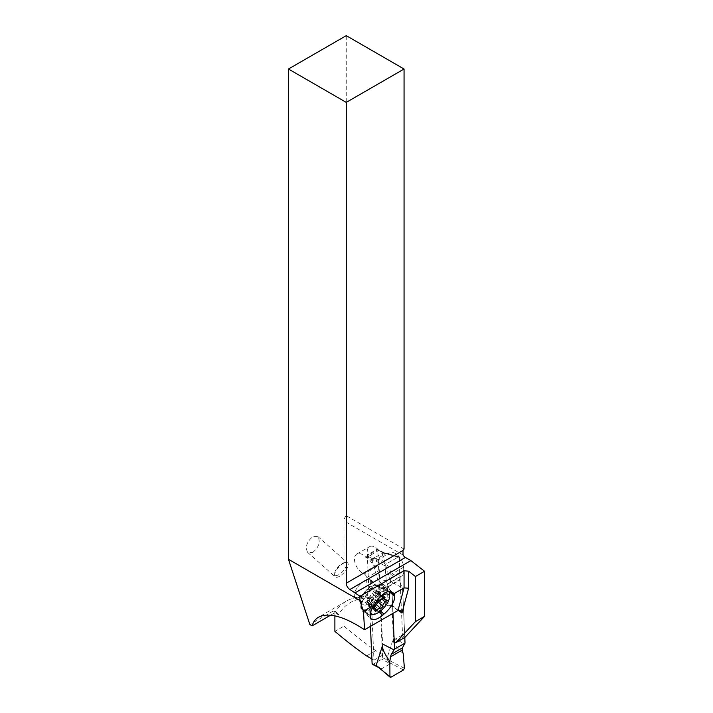 <?xml version="1.0" encoding="UTF-8"?>
<svg xmlns="http://www.w3.org/2000/svg" width="713" height="713" viewBox="0 0 713 713"><rect width="100%" height="100%" fill="white"/><g stroke="black" fill="none" stroke-linecap="round" stroke-linejoin="round"><path stroke-width="0.53" stroke-dasharray="3.56 2.67" d="M372.427 664.32A1.283 0.784 -62.7 0 0 373.068 664.249L381.713 659.258A1.283 0.784 -62.7 0 0 382.578 657.653L387.587 660.247L390.376 663.732L381.713 659.258M370.457 626.37L367.347 555.997A1.283 0.784 -62.7 0 1 368.211 554.393L376.856 549.402A1.283 0.784 -62.7 0 1 377.489 549.331A1.283 0.784 -62.7 0 1 377.81 549.955L382.578 657.653M380.751 668.536L381.731 668.732L390.376 663.732M380.466 668.411L378.113 667.127M392.159 594.981L392.97 613.367L392.159 594.981L388.309 586.799L392.159 594.981L402.631 588.938L404.779 637.502L402.631 588.938L399.378 580.409L399.013 577.191A53.422 32.415 -62.7 0 1 399.619 572.797L399.512 557.441L398.558 556.844L385.902 564.152L385.047 565.801L386.259 580.507A53.422 32.415 -62.7 0 1 387.221 584L388.309 586.799L387.221 584A53.422 32.415 117.3 0 0 386.259 580.507L385.047 565.801L385.902 564.152L398.558 556.844L399.512 557.441L385.359 553.35L385.519 553.876L376.874 558.867L368.211 554.393M386.259 580.507C380.795 580.551 378.772 582.967 380.172 587.753L371.562 558.858L376.874 558.867M367.347 555.997L372.355 558.582L371.598 558.698M372.355 558.582L375.617 558.796M375.903 558.849L385.902 564.152M390.635 581.71C389.245 576.915 392.239 573.947 399.619 572.797A53.422 32.415 117.3 0 0 399.013 577.191L399.378 580.409L402.061 587.61L390.635 581.71L382.025 552.816L385.27 553.44M403.193 653.571C396.678 647.796 393.264 643.188 392.952 639.757L386.731 659.115L387.587 660.247M382.07 552.655L385.1 553.324M386.785 659.32L390.127 663.117M378.202 667.199L390.902 677.234M403.558 669.935L389.949 662.938M404.057 549.09L346.26 515.722L346.26 35.65M346.26 515.722A5.151 2.977 120 0 0 343.987 520.936L343.987 626.103L334.887 631.353M334.887 615.836L334.887 612.717A3.217 1.854 120 0 0 334.219 611.246A3.217 1.854 120 0 0 332.606 611.406L309.852 624.543M312.811 552.397C318.969 547.076 320.672 541.8 317.927 536.568L312.811 536.622C306.661 541.942 304.959 547.219 307.704 552.45L312.811 552.397M388.184 605.836A88.171 50.908 -120 0 0 367.498 598.323L366.589 577.78A3.217 1.854 -120 0 0 364.2 573.912L362.855 573.225A11.265 6.506 60 0 1 355.163 563.341A11.265 6.506 60 0 1 356.803 554.046A11.265 6.506 60 0 1 362.017 554.375A11.265 6.506 60 0 1 365.332 556.906A3.217 1.854 -120 0 0 366.286 557.628L370.822 559.972A12.87 7.433 -120 0 0 376.785 560.356A12.87 7.433 -120 0 0 376.838 560.32A11.586 6.684 60 0 1 376.892 560.284A11.586 6.684 60 0 1 382.257 560.623A11.586 6.684 60 0 1 390.867 574.544L391.009 577.78A11.586 6.684 60 0 1 388.656 583.564A6.435 3.717 -120 0 0 387.346 586.781L388.184 605.836L391 604.82L391.945 606.433L393.442 640.185A1.613 0.927 -120 0 0 394.637 642.119L403.736 636.861L404.868 637.449M403.736 636.861A1.613 0.927 60 0 1 402.542 634.926L400.082 579.419A6.435 3.717 60 0 1 401.392 576.211A11.586 6.684 -120 0 0 403.754 570.418L403.611 567.192A11.586 6.684 -120 0 0 395.002 553.27A11.586 6.684 -120 0 0 389.637 552.932A11.586 6.684 -120 0 0 389.583 552.958A12.87 7.433 60 0 1 389.521 552.994A12.87 7.433 60 0 1 383.567 552.62L379.022 550.276A3.217 1.854 60 0 1 378.077 549.554A11.265 6.506 -120 0 0 374.762 547.014A11.265 6.506 -120 0 0 369.548 546.684A11.265 6.506 -120 0 0 367.899 555.98A11.265 6.506 -120 0 0 375.599 565.864L376.936 566.559A3.217 1.854 60 0 1 379.325 570.427L383.068 654.899L375.671 650.63A353.969 204.364 60 0 1 343.987 626.103M330.645 615.167L334.887 612.717L332.606 611.406M371.901 658.964L373.96 660.158L371.259 599.045L370.056 597.262L367.498 598.323M338.568 614.847L336.901 612.797L334.887 612.717L338.568 614.847A84.954 49.045 -120 0 1 349.281 603.198A84.954 49.045 -120 0 1 371.259 599.045M373.96 660.158L383.068 654.899M375.671 650.63L366.571 655.889M371.455 589.749A15.766 6.435 131.6 0 0 360.823 607.431L360.93 608.43A15.766 6.435 131.6 0 0 361.954 610.667A15.766 6.435 131.6 0 0 373.264 606.995L374.673 605.827A15.766 6.435 131.6 0 0 385.305 588.136L385.198 587.147A15.766 6.435 131.6 0 0 384.173 584.91A15.766 6.435 131.6 0 0 372.863 588.573L371.455 589.749L379.735 597.084M361.393 608.037L361.295 607.039A15.125 6.176 -48.4 0 1 361.277 606.825A15.125 6.176 -48.4 0 1 371.491 590.079L372.899 588.902A15.125 6.176 -48.4 0 1 381.286 584.678A15.125 6.176 -48.4 0 1 384.735 587.539L384.833 588.528A15.125 6.176 -48.4 0 1 374.637 605.497L373.229 606.665A15.125 6.176 -48.4 0 1 361.393 608.037L361.036 602.458L361.643 603.724L363.14 604.268L365.519 603.911L371.25 600.667C375.466 595.89 377.828 591.683 378.353 588.047L378.175 587.04L384.735 587.539M377.017 602.066L373.113 603.323L371.705 604.49L369.78 608.082A15.445 6.31 -48.4 0 1 362.364 609.089A15.445 6.31 -48.4 0 1 361.331 605.997A15.445 6.31 -48.4 0 1 375.439 586.986A15.445 6.31 -48.4 0 1 379.664 585.328A15.445 6.31 -48.4 0 1 382.854 585.979A15.445 6.31 -48.4 0 1 377.017 602.066L374.334 605.061L369.78 608.082M371.268 614.811A15.445 6.31 131.6 0 0 375.493 613.153A15.445 6.31 131.6 0 0 389.601 594.134M389.031 591.576A15.445 6.31 131.6 0 0 388.567 591.041A15.445 6.31 131.6 0 0 381.152 592.048A15.445 6.31 131.6 0 0 369.664 603.777A15.445 6.31 131.6 0 0 368.077 614.16A15.445 6.31 131.6 0 0 370.118 614.891M378.977 597.868A12.87 5.258 131.6 0 0 370.698 611.861M368.175 604.981L369.708 603.911C370.858 602.022 372.043 601.344 373.264 601.861L374.147 601.861L378.059 595.667L382.043 599.205M379.405 594.25L378.639 593.501L379.405 594.25L378.059 595.667M385.858 599.909L378.639 593.501L377.311 593.234L377.658 591.558L384.066 597.236M377.079 590.925L377.658 591.558L377.079 590.925L372.462 593.644L379.681 600.052M372.222 597.191A33.93 23.992 -165 0 0 366.687 601.594L367.079 602.004L366.687 601.594L370.234 595.845L372.462 593.644M373.71 607.886L367.079 602.004L367.961 601.87L368.06 603.947L375.279 610.355M368.951 604.865L368.06 603.947M364.53 580.845A11.265 4.599 -48.4 0 1 369.94 580.115A11.265 4.599 -48.4 0 1 368.781 587.681A11.265 4.599 -48.4 0 1 360.404 596.228A11.265 4.599 -48.4 0 1 354.994 596.968A11.265 4.599 -48.4 0 1 356.152 589.393A11.265 4.599 -48.4 0 1 364.53 580.845M364.806 580.551A11.907 4.857 131.6 0 0 355.956 589.589A11.907 4.857 131.6 0 0 354.726 597.592A11.907 4.857 131.6 0 0 360.448 596.817A11.907 4.857 131.6 0 0 369.298 587.779A11.907 4.857 131.6 0 0 370.528 579.776A11.907 4.857 131.6 0 0 364.806 580.551M372.899 588.902L369.441 587.967L373.96 585.195L376.152 585.15L378.175 587.04M369.441 587.967L368.042 589.143C363.247 593.029 360.876 597.111 360.93 601.389L361.036 602.458M339.691 576.229A9.331 3.806 -48.4 0 1 335.208 576.844A9.331 3.806 -48.4 0 1 334.584 574.972A9.331 3.806 -48.4 0 1 343.105 563.484A9.331 3.806 -48.4 0 1 345.662 562.486A9.331 3.806 -48.4 0 1 347.587 562.878A9.331 3.806 -48.4 0 1 346.625 569.143A9.331 3.806 -48.4 0 1 339.691 576.229M341.99 563.582A8.048 3.289 -48.4 0 1 344.192 562.717A8.048 3.289 -48.4 0 1 345.769 567.022A8.048 3.289 -48.4 0 1 339.049 574.571A8.048 3.289 -48.4 0 1 334.647 573.484A8.048 3.289 -48.4 0 1 341.99 563.582M382.025 552.816L399.512 557.441L399.619 572.797M402.061 587.61L402.631 588.938M373.068 664.249L381.731 668.732M380.172 587.753L391.597 593.653M399.013 577.191L387.221 584M388.309 586.799L399.378 580.409M385.047 565.801L371.562 558.858M393.121 637.975L404.556 643.884M382.828 552.539L377.81 549.955M404.414 668.286L386.731 659.115M376.856 549.402L385.519 553.876M403.014 555.017L343.987 520.936M398.228 610.355A84.954 49.045 -120 0 0 391.945 606.433M393.442 640.185L402.542 634.926M400.082 579.419L387.346 586.781M398.006 610.462A88.171 50.908 -120 0 0 390.403 605.533A88.171 50.908 -120 0 0 389.548 605.052M368.862 597.53A88.171 50.908 -120 0 0 346.322 601.166A88.171 50.908 -120 0 0 345.359 601.745A88.171 50.908 -120 0 0 334.887 612.717M366.589 577.78L379.325 570.427M376.936 566.559L364.2 573.912M362.855 573.225L375.599 565.864M365.332 556.906L378.077 549.554M379.022 550.276L366.286 557.628M370.822 559.972L383.567 552.62M376.838 560.32L389.583 552.958M403.611 567.192L390.867 574.544M391.009 577.78L403.754 570.418M388.656 583.564L401.392 576.211M370.154 615.702L360.823 607.431M385.198 587.147L390.234 591.612M381.027 595.818L372.863 588.573M389.173 591.567L385.305 588.136M374.673 605.827L380.519 611.005M379.04 612.119L373.264 606.995M360.93 608.43L370.252 616.692M371.705 604.49L369.842 601.834M373.113 603.323L371.25 600.667M384.833 588.528L378.353 588.047M375.493 599.66L377.649 601.576M376.009 591.603L383.229 598.002M370.234 595.845L377.453 602.253M367.658 599.847L374.886 606.246M369.708 603.911L375.626 609.16M373.264 601.861L376.419 604.669M368.158 603.902A12.201 4.982 -48.4 0 1 361.482 602.262A12.201 4.982 -48.4 0 1 372.632 587.236A12.201 4.982 -48.4 0 1 375.974 585.926A12.201 4.982 -48.4 0 1 378.362 592.45A12.201 4.982 -48.4 0 1 368.158 603.902M366.776 601.888A11.265 4.599 131.6 0 0 375.154 593.332A11.265 4.599 131.6 0 0 376.312 585.765A11.265 4.599 131.6 0 0 370.903 586.496A11.265 4.599 131.6 0 0 362.534 595.052A11.265 4.599 131.6 0 0 361.366 602.619A11.265 4.599 131.6 0 0 366.776 601.888M371.491 590.079L368.042 589.143M378.514 667.457L379.53 667.983M399.048 556.728L384.343 552.833M383.959 552.727L384.423 552.86M384.592 553.003L377.489 549.331M369.887 597.236C361.072 595.952 353.211 597.262 346.322 601.166L318.559 617.191M334.219 611.246L336.901 612.797M356.803 554.046L369.548 546.684M376.785 560.356L389.521 552.994M376.892 560.284L389.637 552.932M400.269 610.774L391.205 604.918M384.173 584.91L393.246 592.949M361.954 610.667L371.277 618.937M388.567 591.041L382.854 585.979M368.077 614.16L362.364 609.089M379.236 593.608L386.366 599.936M377.551 593.457L382.997 598.278M377.792 590.747L384.931 597.084M366.669 602.066L373.799 608.385M368.175 602.057L374.004 607.226M368.086 604.9L375.234 611.237M354.994 596.968L361.482 602.262L361.331 605.997M369.94 580.115L375.974 585.926L379.664 585.328M370.528 579.776L377.435 585.899M374.967 585.025L381.286 584.678M354.726 597.592L361.785 603.84M307.704 552.45L335.208 576.844M317.927 536.568L347.587 562.878M344.192 562.717L345.662 562.486M334.647 573.484L334.584 574.972"/><path stroke-width="1.07" d="M378.514 667.457L372.427 664.32A1.283 0.784 -62.7 0 1 372.106 663.696L370.457 626.37M378.113 667.127L389.949 676.637L389.833 661.29L389.949 676.637L390.902 677.234L389.949 676.637L390.902 677.234L403.558 669.935L390.902 677.234M389.833 661.29A53.422 32.415 117.3 0 0 390.448 656.887A53.422 32.415 -62.7 0 1 389.833 661.29C384.931 654.579 382.462 649.427 382.418 645.844L376.259 665.167M391.294 654.302L390.448 656.887L391.294 654.302L394.556 649.133L405.02 643.09L404.779 637.502L405.02 643.09L402.364 647.912L402.23 650.087A53.422 32.415 117.3 0 0 403.193 653.571A53.422 32.415 -62.7 0 1 402.23 650.087L402.364 647.912L391.294 654.302L394.556 649.133L392.97 613.367L394.556 649.133M404.414 668.286L403.193 653.571L404.414 668.286L403.558 669.935L404.414 668.286M376.321 665.363L390.136 677.216M288.462 69.018L288.462 559.295L359.913 600.542L359.913 596.22L349.905 589.508A5.151 2.977 60 0 1 346.26 583.198L346.26 102.387L288.462 69.018L346.26 35.65L404.057 69.018L404.057 549.09A5.151 2.977 -60 0 0 403.014 550.436L403.014 555.017A5.151 2.977 -120 0 0 405.421 557.45L410.884 560.605L424.538 571.273L424.538 616.371L404.868 637.449L395.768 642.698L394.637 642.119M346.26 102.387L404.057 69.018M355.359 592.663L410.884 560.605M371.901 658.964L366.571 655.889A353.969 204.364 -120 0 1 334.887 631.353L334.887 615.836M359.913 600.542L363.443 611.326L364.584 629.757C344.005 616.326 328.666 612.137 318.559 617.191C315.413 619.036 313.265 621.923 312.134 625.854L309.852 624.543L288.462 559.295M374.272 605.079L379.735 597.084L384.61 593.038C388.104 591.113 390.982 591.086 393.246 592.949L393.959 593.706A15.766 6.435 -48.4 0 1 394.53 595.417L394.628 596.407A15.766 6.435 -48.4 0 1 383.995 614.098L382.587 615.266A15.766 6.435 -48.4 0 1 371.277 618.937A15.766 6.435 -48.4 0 1 370.252 616.692L370.154 615.702A15.766 6.435 -48.4 0 1 374.272 605.079L363.443 611.326M395.768 642.698L415.429 621.629L415.429 576.523L408.602 571.193L404.057 570.73L404.057 587.877L393.959 593.706M404.057 570.73L359.913 596.22M398.006 610.462L400.269 610.774L401.954 613.037L408.602 588.225L404.057 587.877L398.006 610.462L364.584 629.757M312.134 625.854L330.645 615.167M415.429 621.629L424.538 616.371M415.429 576.523L424.538 571.273M370.698 611.861A12.87 5.258 131.6 0 0 374.2 614.33A12.87 5.258 131.6 0 0 377.73 612.948A12.87 5.258 131.6 0 0 389.476 597.102L389.601 594.134A15.445 6.31 131.6 0 0 389.031 591.576M370.118 614.891A15.445 6.31 131.6 0 0 371.268 614.811L374.2 614.33M389.476 597.102A12.87 5.258 131.6 0 0 382.435 595.364A12.87 5.258 131.6 0 0 378.977 597.868M382.712 606.068A1.631 0.668 -48.4 0 1 381.214 608.127A1.631 0.668 -48.4 0 1 380.484 608.269A3.512 1.435 131.6 0 0 378.897 608.572A3.512 1.435 131.6 0 0 376.936 610.319A1.631 0.668 -48.4 0 1 376.018 611.13A1.631 0.668 -48.4 0 1 375.234 611.237A1.631 0.668 -48.4 0 1 375.279 610.355A3.512 1.435 131.6 0 0 375.394 608.465A3.512 1.435 131.6 0 0 374.307 608.412A1.631 0.668 -48.4 0 1 373.799 608.385A1.631 0.668 -48.4 0 1 374.886 606.246A3.512 1.435 131.6 0 0 377.453 602.253A1.631 0.668 -48.4 0 1 378.942 600.194A1.631 0.668 -48.4 0 1 379.681 600.052A3.512 1.435 131.6 0 0 381.268 599.749A3.512 1.435 131.6 0 0 383.229 598.002A1.631 0.668 -48.4 0 1 384.147 597.191A1.631 0.668 -48.4 0 1 384.931 597.084A1.631 0.668 -48.4 0 1 384.877 597.966A3.512 1.435 131.6 0 0 384.77 599.856A3.512 1.435 131.6 0 0 385.858 599.909A1.631 0.668 -48.4 0 1 386.366 599.936A1.631 0.668 -48.4 0 1 385.278 602.075A3.512 1.435 131.6 0 0 382.712 606.068L377.649 601.576M405.02 643.09L402.364 647.912M377.115 666.29L372.106 663.696M394.084 649.926L382.658 644.026M390.448 656.887L402.23 650.087M403.014 550.436L346.26 583.198M349.905 589.508L405.421 557.45M408.602 588.225L408.602 571.193M401.954 613.037A84.954 49.045 -120 0 0 398.228 610.355M390.234 591.612L394.53 595.417M394.628 596.407L389.173 591.567M380.519 611.005L383.995 614.098M382.587 615.266L379.04 612.119M382.043 599.205L385.278 602.075M384.066 597.236L384.877 597.966M373.71 607.886L374.307 608.412M375.626 609.16L376.936 610.319M376.419 604.669L380.484 608.269M382.997 598.278L384.77 599.856M374.004 607.226L375.394 608.465"/></g></svg>
